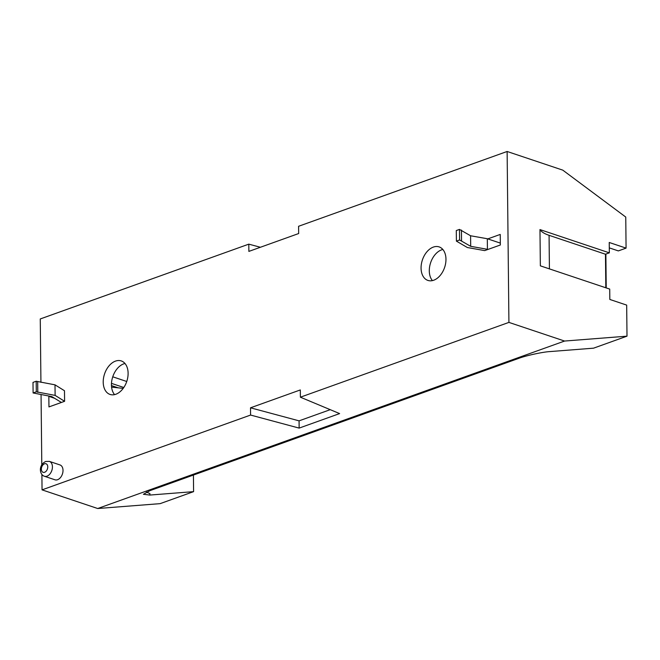 <?xml version="1.0" encoding="UTF-8"?>
<svg xmlns="http://www.w3.org/2000/svg" width="660" height="660" viewBox="0 0 660 660"><rect width="100%" height="100%" fill="white"/><g stroke="black" fill="none" stroke-linecap="round" stroke-linejoin="round"><path stroke-width="0.99" d="M487.888 249.463L487.427 249.307L487.311 238.738L500.321 243.103M487.781 238.895L500.231 234.432L500.338 245L484.696 250.61L467.362 247.525L456.406 241.123L459.591 239.976L470.695 246.328L487.427 249.307M456.406 241.123L456.291 230.554L459.484 229.408L470.58 235.768L487.311 238.738M605.872 254.075L606.226 287.925M470.695 246.328L470.58 235.768M459.591 239.976L459.484 229.408M461.546 240.636L461.439 230.068M44.418 476.256L54.994 479.803A7.846 5.197 -71.5 0 0 57.569 479.721A7.846 5.197 -71.5 0 0 62.873 472.197A7.846 5.197 -71.5 0 0 59.986 464.937L49.401 461.389A7.846 5.197 108.5 0 1 52.288 468.649A7.846 5.197 108.5 0 1 46.984 476.173A7.846 5.197 108.5 0 1 44.418 476.256C39.534 474.845 38.123 465.135 45.746 461.456L49.401 461.389M432.415 280.607A17.672 11.723 108.5 0 1 430.361 263.563A17.672 11.723 108.5 0 1 441.573 249.851A17.672 11.723 108.5 0 1 442.852 249.48M433.348 247.087A17.672 11.723 108.5 0 1 439.139 246.906A17.672 11.723 108.5 0 1 445.648 263.282A17.672 11.723 108.5 0 1 433.694 280.236A17.672 11.723 108.5 0 1 427.903 280.417A17.672 11.723 108.5 0 1 421.385 264.041A17.672 11.723 108.5 0 1 433.348 247.087M114.559 394.622A17.672 11.723 108.5 0 1 112.505 377.578A17.672 11.723 108.5 0 1 123.717 363.866A17.672 11.723 108.5 0 1 124.996 363.495M115.492 361.111A17.672 11.723 108.5 0 1 121.283 360.929A17.672 11.723 108.5 0 1 127.793 377.297A17.672 11.723 108.5 0 1 115.838 394.251A17.672 11.723 108.5 0 1 110.047 394.441A17.672 11.723 108.5 0 1 103.529 378.064A17.672 11.723 108.5 0 1 115.492 361.111M40.928 382.33L40.26 318.953L248.795 244.15L248.87 251.402L298.675 233.533L298.592 226.281L507.127 151.478L508.918 322.393L300.382 397.196L339.611 413.589L299.145 428.101L250.585 415.058L42.05 489.86L41.893 474.482M41.794 464.904L41.06 394.68M300.382 397.196L300.308 389.945L250.511 407.806L250.585 415.058M49.368 396.157L48.848 396.346L48.956 406.915L64.597 401.305L55.118 395.398L36.3 391.817L33.107 392.964L51.794 396.594L61.405 402.443M64.482 390.736L64.597 401.305L64.482 390.736L55.011 384.838L36.193 381.249L33 382.396L33.107 392.964M193.421 475.06L193.594 491.642L160.132 503.646L97.705 508.522L42.05 489.86M97.705 508.522L564.572 341.047L508.918 322.393M507.127 151.478L562.782 170.14L625.754 217.058L626.076 248.127L618.337 250.907L609.279 247.871M626.076 248.127L609.23 242.476L609.337 252.838L539.971 229.581L540.35 265.84L609.716 289.088L609.823 299.45L626.678 305.101L627 336.171L593.538 348.175L549.838 351.59C542.809 351.945 525.673 355.682 518.669 358.388L149.845 490.693L143.41 494.282L149.886 495.058L193.594 491.642M149.886 495.058L149.878 493.498A22.093 7.664 -0.6 0 1 146.487 492.03M564.572 341.047L627 336.171M260.403 247.261L248.795 244.15M123.799 387.502L111.482 383.369L123.799 387.502M126.745 381.496L112.753 376.802M48.848 396.346L54.376 398.203M330.239 409.67L299.071 420.849L299.145 428.101M299.071 420.849L250.511 407.806M539.971 229.581A33.132 11.492 179.4 0 0 549.07 235.323L549.417 268.876M609.337 252.838L605.467 254.224L549.07 235.323M605.467 254.224L605.814 287.785M118.181 387.832L111.457 385.58M55.118 395.398L55.011 384.838M37.793 392.312L37.678 381.752M36.3 391.817L36.193 381.249M123.181 388.385L111.581 387.098M44.517 463.79A4.529 3.003 -71.5 0 0 41.365 469.178A4.529 3.003 -71.5 0 0 44.599 472.279A4.529 3.003 -71.5 0 0 47.751 466.892A4.529 3.003 -71.5 0 0 44.517 463.79"/></g></svg>
